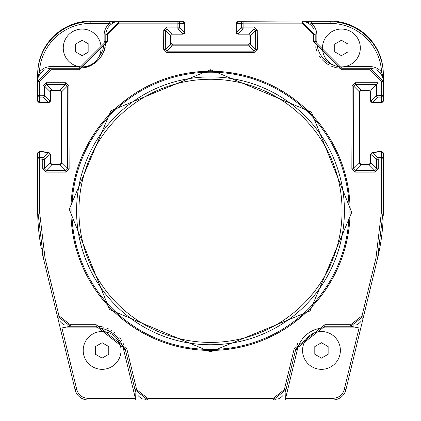 <?xml version="1.0" encoding="UTF-8"?>
<svg xmlns="http://www.w3.org/2000/svg" width="421" height="421" viewBox="0 0 421 421"><rect width="100%" height="100%" fill="white"/><g stroke="black" fill="none" stroke-linecap="round" stroke-linejoin="round"><path stroke-width="0.63" d="M57.419 316.06L57.745 317.413M58.398 318.929A13.293 13.293 0 0 1 57.335 316.039L43.4 258.226L37.669 209.953L37.669 158.875L37.669 209.384M50.836 90.294L59.824 90.294L61.487 91.957L61.487 162.859L59.824 164.522L52.072 164.522L50.409 162.859L50.409 154.16L48.983 152.518L39.563 151.192L37.669 152.839M37.669 101.235L39.332 102.898L48.752 102.898L50.409 101.235L50.409 90.715M184.34 33.575L185.019 32.133L185.019 22.713L183.356 21.05L90.847 21.05A53.178 53.178 0 0 0 37.669 74.228L37.669 74.896A53.178 53.178 0 0 1 90.847 21.713L109.697 21.713L109.697 23.376L115.465 21.992A1.663 0.7 -90 0 1 115.849 21.713L109.697 21.713M253.926 27.091L253.926 28.981L255.605 30.617L250.395 35.827L248.737 34.164L237.928 34.164L236.27 32.506L236.27 23.376L237.933 21.713L243.096 21.713A1.663 1.658 90 0 0 241.433 23.376L243.096 23.144L243.117 27.091L253.926 27.091L257.263 30.396L257.368 49.278L254.068 52.62L166.932 52.62L163.632 49.278L163.737 30.396L167.074 27.091L177.883 27.091L177.904 23.144L179.567 23.376A1.663 1.658 -90 0 0 177.904 21.713L119.101 21.713L105.803 35.011L105.803 41.658L79.216 68.244L50.962 68.244L37.669 81.542L37.669 95.425A1.663 1.658 -0 0 0 39.332 97.088L39.332 95.283L37.669 95.425L37.669 100.945L39.332 102.608L48.462 102.608L42.942 97.088A1.663 1.658 -45 0 0 44.6 95.425L42.942 95.283L42.979 86.026L46.31 82.716L65.587 82.716L68.923 86.026L69.144 168.805L65.829 172.136L46.068 172.136L42.753 168.805L42.768 159.296L39.332 158.812L39.563 157.233A1.663 1.658 180 0 0 37.669 158.875L37.669 153.128L39.563 151.481L48.694 152.77L50.12 154.412L44.426 159.359A1.663 1.658 -131 0 0 43 157.717L42.768 159.296L44.426 159.359L44.416 168.858L42.753 168.805M249.89 34.633L250.106 43.21L248.448 44.868L172.552 44.868L170.894 43.21L171.11 34.633M370.88 154.412L376.574 159.359L376.584 168.858L374.932 170.521L369.217 164.811L370.88 163.153L370.88 154.412L372.306 152.77L381.437 151.481L383.331 153.128L383.331 158.875L383.331 152.839L381.437 151.192L372.017 152.518L370.591 154.16L370.591 162.859L368.928 164.522L361.176 164.522L359.513 162.859L359.513 91.957L361.176 90.294L368.928 90.294L370.591 91.957L370.591 101.235L372.248 102.898L381.668 102.898L383.331 101.235L383.331 74.228A53.178 53.178 0 0 0 330.153 21.05L237.644 21.05L235.981 22.713L235.981 32.133L236.66 33.575M363.255 317.413L363.581 316.06M276.097 399.597A13.293 13.293 0 0 1 273.05 399.95L276.376 399.95M282.012 399.95L147.76 399.95L135.025 389.767L125.232 349.125L96.151 326.222L70.26 326.222A13.293 13.293 0 0 1 67.16 325.854M140.025 399.95L138.967 399.95M138.988 399.95L90.847 399.95M37.89 77.917A1.663 0.642 -166 0 1 38.064 78.322L37.669 81.542L37.669 74.896L38.448 74.896L37.669 81.542L50.962 68.244L79.216 68.244L79.216 66.65M369.217 164.811L360.881 164.811L359.224 163.153L359.224 91.667L360.881 90.005L370.88 90.005L370.88 100.945L376.4 95.425A1.663 1.658 45 0 0 378.058 97.088L378.058 95.283L376.4 95.425L376.358 84.521L370.88 90.005M305.535 21.992L311.303 23.376A14.956 14.956 0 0 1 316.86 35.011L315.197 35.011A13.293 13.293 0 0 0 314.829 31.901A13.293 13.293 0 0 1 315.197 35.011L301.899 21.713L301.899 23.144L243.096 23.144L243.096 21.713L305.535 21.992A1.663 0.7 -90 0 0 305.151 21.713L301.899 21.713L315.197 35.011L315.197 41.658L341.784 68.244L370.038 68.244L383.331 81.542L383.331 100.945L381.668 102.608L372.538 102.608L370.88 100.945M250.395 35.827L250.395 44.163L248.737 45.826L172.263 45.826L170.605 44.163L170.605 35.827L172.263 34.164L183.072 34.164L177.883 28.981A1.663 1.658 -45 0 0 179.541 27.318L179.567 23.376L184.73 23.376L184.73 32.506L183.072 34.164M39.332 102.608L39.332 97.088L42.942 97.088L42.942 95.283L39.332 95.283L39.332 81.379L50.962 69.733L79.216 69.733L107.466 41.447L107.466 34.796L119.101 23.144L177.904 23.144L177.904 21.713L183.067 21.713L184.73 23.376M50.12 100.945L44.6 95.425L44.637 86.184L46.31 84.537L51.783 90.005L50.12 91.667L50.12 100.945L48.462 102.608M51.783 90.005L60.119 90.005L61.776 91.667L61.776 163.153L60.119 164.811L51.783 164.811L50.12 163.153L50.12 154.412M285.633 399.95L285.975 389.767L273.05 399.95L332.974 399.95A13.293 13.293 0 0 0 345.899 389.767L363.665 316.05L350.74 326.222L360.718 328.275M383.331 153.128L383.331 158.875A1.663 1.658 180 0 0 381.437 157.233L381.668 158.812L383.331 158.875L383.331 209.953L377.6 258.226L363.665 316.039L350.74 326.222L324.849 326.222L295.768 349.125L285.975 389.767L273.05 399.95L147.95 399.95L147.95 398.519L136.641 389.599L126.847 348.909L96.151 324.702L70.26 324.702L58.951 315.782L45.015 257.894L39.332 209.953L39.332 158.812L37.669 158.875M58.951 315.782L57.335 316.039L60.282 328.275L70.26 326.222L57.335 316.039L75.101 389.767A13.293 13.293 0 0 0 88.026 399.95L147.203 399.95M123.616 349.514A28.249 28.249 0 0 0 96.151 327.885L61.898 327.885L76.717 389.383A11.635 11.635 0 0 0 88.026 398.287L135.367 398.287L123.616 349.514L125.232 349.125L135.025 389.767L135.367 399.95M123.853 344.841A29.912 29.912 0 0 0 123.374 343.736A29.912 29.912 0 0 1 123.853 344.841M121.795 340.736A29.912 29.912 0 0 0 119.764 337.774A29.912 29.912 0 0 1 121.795 340.736M117.364 335.048A29.912 29.912 0 0 0 117.022 334.706A29.912 29.912 0 0 1 117.364 335.048M114.712 332.674A29.912 29.912 0 0 0 114.138 332.232A29.912 29.912 0 0 1 114.712 332.674M111.928 330.717A29.912 29.912 0 0 0 111.376 330.385A29.912 29.912 0 0 1 111.928 330.717M109.113 329.175A29.912 29.912 0 0 0 106.35 328.012A29.912 29.912 0 0 1 109.113 329.175M103.74 327.201A29.912 29.912 0 0 0 98.877 326.343A29.912 29.912 0 0 1 103.74 327.201M64.339 324.833A13.293 13.293 0 0 1 59.856 321.207M301.899 23.144L313.534 34.796L313.534 41.447L341.784 69.733L370.038 69.733L381.668 81.379L381.668 97.088A1.663 1.658 -0 0 0 383.331 95.425L378.058 95.283L378.011 82.716L376.358 84.521M381.437 151.481L381.437 157.233L378 157.717A1.663 1.658 131 0 0 376.574 159.359L381.668 158.812L381.668 209.953L375.985 257.894L362.049 315.782L350.74 324.702L324.849 324.702L294.153 348.909L284.359 389.599L273.05 398.519L147.95 398.519M372.306 152.77L378 157.717L378.232 159.296L378.247 168.805L374.932 172.136L355.171 172.136L351.856 168.805L352.077 86.026L355.413 82.716L378.011 82.716M210.5 351.914L310.061 310.914L351.745 212.379L311.445 112.144L210.5 69.749L110.939 110.749L69.254 209.29L109.549 309.519L210.5 351.914L210.5 350.425A139.593 139.593 0 0 1 70.907 210.832A139.593 139.593 0 0 1 210.5 71.238A139.593 139.593 0 0 1 350.093 210.832A139.593 139.593 0 0 1 210.5 350.425A139.593 139.593 0 0 0 350.093 210.832A139.593 139.593 0 0 0 210.5 71.238L210.5 69.749M198.191 71.781L187.14 73.207M185.224 73.543L176.72 75.385M166.916 78.217L166.437 78.374M156.344 82.174L146.592 86.726M145.787 87.142L137.109 92.088M127.81 98.367L118.733 105.639M112.665 111.255L109.955 113.996M104.24 120.306L101.74 123.327M94.546 133.104L89.157 141.819M88.747 142.551L83.963 151.881M79.801 161.801L78.969 164.074M76.375 172.131L73.796 182.577M72.196 191.892L72.028 193.171M71.075 203.911L71.038 204.759M70.923 213.194L70.96 214.699M71.67 225.424L73.201 236.055M73.68 238.539L75.58 246.659M78.769 257.02L82.032 265.44M82.605 266.782L87.347 276.56M93.467 286.927L95.535 290.016M100.73 297.068L103.687 300.705M108.681 306.325L117.059 314.54M125.758 321.76L133.504 327.275M134.72 328.07L143.987 333.564M146.403 334.842L153.654 338.326M163.627 342.32L173.752 345.504M184.54 347.993L196.623 349.735M222.809 349.883L233.86 348.456M235.776 348.12L244.28 346.278M254.084 343.447L254.563 343.289M264.656 339.494L274.408 334.937M275.218 334.516L283.891 329.575M293.19 323.302L302.267 316.024M308.398 310.345L311.045 307.672M316.734 301.394L319.26 298.342M326.449 288.564L331.832 279.865M332.253 279.123L337.032 269.787M341.199 259.873L342.01 257.652M344.62 249.537L347.204 239.091M348.804 229.766L348.972 228.498M349.925 217.762L349.962 216.899M350.072 208.432L350.04 206.974M349.33 196.244L347.799 185.614M347.336 183.224L345.42 175.01M342.236 164.653L338.979 156.249M338.395 154.886L333.658 145.113M327.533 134.741L325.491 131.684M320.27 124.595L317.255 120.89M312.319 115.338L303.941 107.123M295.242 99.903L287.485 94.383M286.28 93.599L277.013 88.105M274.597 86.821L267.346 83.337M257.373 79.343L247.248 76.164M236.46 73.67L224.377 71.928M382.058 75.864L380.305 73.101L381.589 72.044A51.515 51.515 0 0 0 330.153 23.376L311.303 23.376L311.303 21.713L305.151 21.713M383.305 80.706L383.121 79.18M382.647 77.332L382.415 76.696M383.11 77.917A1.663 0.642 -14 0 0 382.936 78.322L382.552 74.896A1.663 0.447 -26.4 0 0 381.947 75.633L382.084 75.922M381.668 81.379L383.331 81.542L383.331 74.896L382.552 74.896L381.589 72.044A14.956 14.956 0 0 0 370.038 66.586L344.757 66.586M341.784 66.881L341.784 68.244L370.038 68.244A13.293 13.293 0 0 1 373.148 68.618A13.293 13.293 0 0 0 370.038 68.244L370.038 69.733M375.974 69.644A13.293 13.293 0 0 1 380.305 73.101A13.293 13.293 0 0 0 375.974 69.644M315.703 46.81A26.591 26.591 0 0 0 317.129 51.609A26.591 26.591 0 0 1 315.703 46.81M319.428 56.051A26.591 26.591 0 0 0 320.381 57.43A26.591 26.591 0 0 1 319.428 56.051M322.339 59.793A26.591 26.591 0 0 0 325.438 62.629A26.591 26.591 0 0 1 322.339 59.793M325.475 62.655A26.591 26.591 0 0 0 328.596 64.745A26.591 26.591 0 0 1 325.475 62.655M331.611 66.223A26.591 26.591 0 0 0 334.453 67.218A26.591 26.591 0 0 1 331.611 66.223M335.111 67.397A26.591 26.591 0 0 0 336.295 67.676A26.591 26.591 0 0 1 335.111 67.397M337.095 67.828A26.591 26.591 0 0 0 339.531 68.149A26.591 26.591 0 0 1 337.095 67.828M301.899 21.713A13.293 13.293 0 0 1 304.993 22.081A13.293 13.293 0 0 0 301.899 21.713M306.541 22.55A13.293 13.293 0 0 1 306.841 22.666A13.293 13.293 0 0 0 306.541 22.55M307.804 23.097A13.293 13.293 0 0 1 310.335 24.728A13.293 13.293 0 0 0 307.804 23.097M310.488 24.86A13.293 13.293 0 0 1 313.924 29.333A13.293 13.293 0 0 0 310.488 24.86M383.331 74.896A53.178 53.178 0 0 0 330.153 21.713L311.303 21.713M115.465 21.992L119.101 21.713L115.849 21.713M352.077 86.026L353.74 86.179L355.413 84.537L355.413 82.716M355.171 172.136L355.171 170.521L353.514 168.858L353.74 86.184L359.224 91.667M378.247 168.805L376.584 168.858L370.88 163.153M360.881 164.811L355.171 170.521L374.932 170.521L374.932 172.136M359.224 163.153L353.514 168.858L351.856 168.805M350.74 324.702L350.74 326.222A13.293 13.293 0 0 0 353.814 325.859A13.293 13.293 0 0 1 350.74 326.222L324.849 326.222L324.849 324.702M356.413 324.949A13.293 13.293 0 0 0 358.681 323.591A13.293 13.293 0 0 1 356.413 324.949M358.797 323.502A13.293 13.293 0 0 0 360.944 321.449A13.293 13.293 0 0 1 358.797 323.502M362.049 315.782L363.665 316.039A13.293 13.293 0 0 1 362.592 318.955A13.293 13.293 0 0 0 363.665 316.039L361.56 324.775M294.153 348.909L295.768 349.125L285.975 389.767A13.293 13.293 0 0 1 284.885 392.709M283.217 395.219A13.293 13.293 0 0 1 278.676 398.703M147.95 399.95A13.293 13.293 0 0 1 144.877 399.592A13.293 13.293 0 0 0 147.95 399.95L135.025 389.767A13.293 13.293 0 0 0 136.099 392.682A13.293 13.293 0 0 1 135.025 389.767L136.641 389.599M137.604 395.003A13.293 13.293 0 0 0 142.072 398.582A13.293 13.293 0 0 1 137.604 395.003M298.126 342.694A29.912 29.912 0 0 0 296.831 345.657A29.912 29.912 0 0 1 298.126 342.694M236.27 23.376L241.433 23.376L241.459 27.318A1.663 1.658 45 0 0 243.117 28.981L243.117 27.091L241.459 27.318L236.27 32.506M257.368 49.278L255.71 49.478L255.605 30.617L257.263 30.396M250.395 44.163L255.71 49.478L254.068 51.151L254.068 52.62M166.932 52.62L166.932 51.151L165.29 49.478L163.632 49.278M163.737 30.396L165.395 30.617L167.074 28.981L167.074 27.091M170.605 44.163L165.29 49.478L165.395 30.617L170.605 35.827M184.73 32.506L179.541 27.318L177.883 27.091L177.883 28.981L167.074 28.981L172.263 34.164M42.979 86.026L44.637 86.184L50.12 91.667M65.587 82.716L65.587 84.537L46.31 84.537L46.31 82.716M60.119 90.005L65.587 84.537L67.26 86.184L68.923 86.026M69.144 168.805L67.486 168.858L65.829 170.521L65.829 172.136M61.776 91.667L67.26 86.184L67.486 168.858L61.776 163.153M46.068 172.136L46.068 170.521L44.416 168.858L50.12 163.153M40.342 73.543L39.053 75.633L40.621 73.191M40.695 73.101A13.293 13.293 0 0 1 45.052 69.633A13.293 13.293 0 0 0 40.695 73.101L39.411 72.044L38.448 74.896A1.663 0.447 -153.6 0 1 39.053 75.633L38.911 75.922M107.466 34.796L105.803 35.011A13.293 13.293 0 0 1 113.028 23.181M115.922 22.097A13.293 13.293 0 0 1 119.101 21.713L119.101 23.144M81.779 68.123A26.591 26.591 0 0 0 84.558 67.702M85.3 67.539A26.591 26.591 0 0 0 87.1 67.05M87.584 66.897A26.591 26.591 0 0 0 90.836 65.571M91.415 65.281A26.591 26.591 0 0 0 92.915 64.445M94.262 63.582A26.591 26.591 0 0 0 97.735 60.735M100.34 57.809A26.591 26.591 0 0 0 101.003 56.898M103.698 52.025A26.591 26.591 0 0 0 105.234 47.141M50.962 69.733L50.962 68.244A13.293 13.293 0 0 0 47.883 68.607A13.293 13.293 0 0 1 50.962 68.244L50.962 66.586L78.822 66.586M126.847 348.909L125.232 349.125L96.151 326.222L70.26 326.222L70.26 324.702M60.282 328.275L58.114 319.276M59.435 324.754L43.4 258.226L45.015 257.894M37.669 153.128L37.669 209.953A206.069 206.069 0 0 0 37.816 217.762M38.206 224.819A206.069 206.069 0 0 0 41.142 247.643M42.179 252.837A206.069 206.069 0 0 0 43.4 258.226M375.985 257.894L377.6 258.226A206.069 206.069 0 0 0 379.284 250.59M380.563 243.627A206.069 206.069 0 0 0 383.052 220.725M383.257 215.452A206.069 206.069 0 0 0 383.331 209.953L381.668 209.953M361.565 324.754L345.899 389.767L344.283 389.383L359.102 327.885L324.849 327.885A28.249 28.249 0 0 0 297.384 349.514L285.633 398.287L332.974 398.287A11.635 11.635 0 0 0 344.283 389.383M332.974 398.287L332.974 399.95L330.153 399.95M147.755 399.95L147.487 399.95M136.441 399.95L135.415 399.95M285.591 399.95L284.564 399.95M273.797 399.95L273.245 399.95M363.491 316.766L363.56 316.492M360.971 327.233L360.729 328.227M378.821 252.837L379.858 247.643M380.021 246.743L380.626 243.238M380.752 242.459L381.542 237.065M381.947 233.802L382.678 226.324M382.794 224.819L383.11 219.467M37.743 215.452L37.948 220.725M38.006 221.767L38.243 225.34M38.29 225.966L38.79 231.413M39.053 233.802L40.184 242.064M40.437 243.627L41.4 248.99M60.271 328.233L60.029 327.233M57.509 316.766L57.377 316.229M340.384 350.425A18.908 18.908 0 0 1 321.47 369.338A18.908 18.908 0 0 1 302.562 350.425A18.908 18.908 0 0 1 321.47 331.516A18.908 18.908 0 0 1 340.384 350.425M314.803 350.425L314.803 346.578L321.47 342.726L328.138 346.578L328.138 354.277L321.47 358.129L314.803 354.277L314.803 350.425M314.803 354.277L321.47 358.129L328.138 354.277M328.138 346.578L321.47 342.726L314.803 346.578M360.323 47.973A18.908 18.908 0 0 1 341.415 66.881A18.908 18.908 0 0 1 322.502 47.973A18.908 18.908 0 0 1 341.415 29.06A18.908 18.908 0 0 1 360.323 47.973M334.742 47.973L334.742 44.121L341.415 40.269L348.083 44.121L348.083 51.82L341.415 55.672L334.742 51.82L334.742 47.973M334.742 51.82L341.415 55.672L348.083 51.82M348.083 44.121L341.415 40.269L334.742 44.121M121.016 350.425A18.908 18.908 0 0 1 102.108 369.338A18.908 18.908 0 0 1 83.2 350.425A18.908 18.908 0 0 1 102.108 331.516A18.908 18.908 0 0 1 121.016 350.425M95.441 350.425L95.441 346.578L102.108 342.726L108.776 346.578L108.776 354.277L102.108 358.129L95.441 354.277L95.441 350.425M95.441 354.277L102.108 358.129L108.776 354.277M108.776 346.578L102.108 342.726L95.441 346.578M101.077 47.973A18.908 18.908 0 0 1 82.163 66.881A18.908 18.908 0 0 1 63.255 47.973A18.908 18.908 0 0 1 82.163 29.06A18.908 18.908 0 0 1 101.077 47.973M75.496 47.973L75.496 44.121L82.163 40.269L88.836 44.121L88.836 51.82L82.163 55.672L75.496 51.82L75.496 47.973M75.496 51.82L82.163 55.672L88.836 51.82M88.836 44.121L82.163 40.269L75.496 44.121M48.694 152.77L43 157.717L39.563 157.233L39.563 151.481M316.86 35.011L316.86 41.658A24.928 24.928 0 0 0 333.69 65.234M50.962 66.586A14.956 14.956 0 0 0 39.406 72.044A51.515 51.515 0 0 1 90.847 23.376L109.697 23.376A14.956 14.956 0 0 0 104.14 35.011L104.14 41.658A24.928 24.928 0 0 1 98.598 57.33M96.151 327.885L96.151 324.702M37.669 209.953L39.332 209.953M210.5 72.212A138.62 138.62 0 0 1 349.12 210.832A138.62 138.62 0 0 1 210.5 349.451A138.62 138.62 0 0 1 71.88 210.832A138.62 138.62 0 0 1 210.5 72.212M210.5 76.911A133.92 133.92 0 0 0 76.58 210.832A133.92 133.92 0 0 0 210.5 344.752A133.92 133.92 0 0 0 344.42 210.832A133.92 133.92 0 0 0 210.5 76.911M210.5 79.264A131.573 131.573 0 0 0 78.927 210.832A131.573 131.573 0 0 0 210.5 342.405A131.573 131.573 0 0 0 342.073 210.832A131.573 131.573 0 0 0 210.5 79.264M372.538 102.608L378.058 97.088L381.668 97.088L381.668 102.608M383.331 81.542L370.038 68.244L370.038 66.586M341.784 68.244L341.784 69.733M316.86 41.658L313.534 41.447M315.197 35.011L313.534 34.796M330.153 23.376L330.153 21.713M360.881 90.005L355.413 84.537L376.348 84.537M285.975 389.767L284.359 389.599M273.05 399.95L273.05 398.519M88.026 398.287L88.026 399.95M76.717 389.383L75.101 389.767M297.384 349.514L295.768 349.125L324.849 326.222L324.849 327.885M237.928 34.164L243.117 28.981L253.926 28.981L248.737 34.164M172.263 45.826L166.932 51.151L254.068 51.151L248.737 45.826M107.466 41.447L104.14 41.658M79.216 69.733L79.216 68.244C95.414 66.623 104.276 57.756 105.803 41.658M39.332 81.379L37.669 81.542M51.783 164.811L46.068 170.521L65.829 170.521L60.119 164.811M90.847 21.713L90.847 23.376M119.101 21.713L105.803 35.011L104.14 35.011M381.947 75.633L380.305 73.101M57.335 316.039L70.26 326.222M360.739 328.191L361.265 325.996M361.276 325.954L361.544 324.859M361.628 324.507L361.692 324.233M361.76 323.959L361.823 323.691M362.044 322.765L362.186 322.181M135.451 399.95L137.709 399.95M137.751 399.95L138.883 399.95M139.24 399.95L139.525 399.95M139.804 399.95L140.082 399.95M141.172 399.95L141.83 399.95"/></g></svg>
